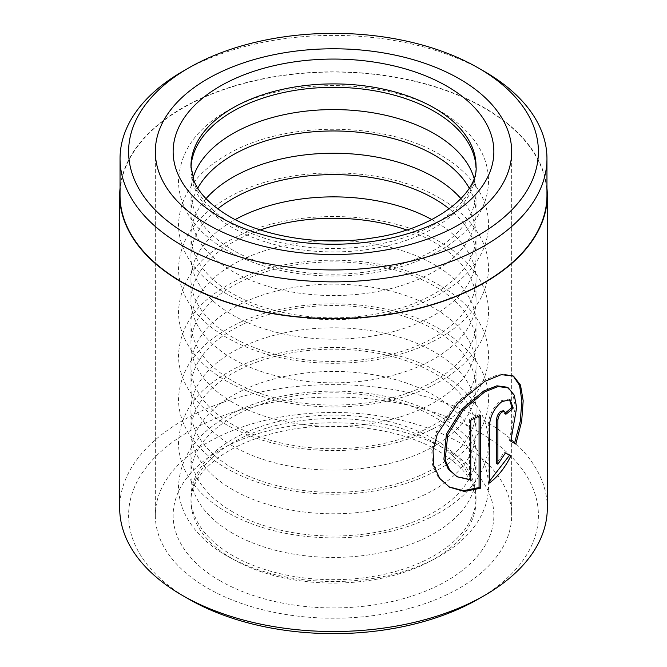 <?xml version="1.0" encoding="UTF-8"?>
<svg xmlns="http://www.w3.org/2000/svg" width="667" height="667" viewBox="0 0 667 667"><rect width="100%" height="100%" fill="white"/><g stroke="black" fill="none" stroke-linecap="round" stroke-linejoin="round"><path stroke-width="0.5" stroke-dasharray="3.33 2.5" d="M546.957 195.289A213.457 123.237 0 0 0 484.434 108.154A213.457 123.237 0 0 0 251.818 81.441A213.457 123.237 0 0 0 120.043 195.289M507.062 387.193L512.956 394.397L515.366 406.745L509.505 440.412L510.789 441.154M513.49 376.105L512.198 375.354L500.033 373.92L483.667 380.565L456.336 402.785L435.918 433.592L431.691 449.833L432.558 464.982L438.377 477.614L449.491 487.185M503.443 410.747L504.569 413.565L505.844 414.299M510.063 399.766L508.779 399.024L500.667 400.842C493.247 406.97 489.061 415.024 488.127 425.004L488.127 482.316L489.386 483.041M188.611 598.999A204.902 118.301 180 0 1 188.611 431.699A204.902 118.301 180 0 1 478.389 431.699A204.902 118.301 180 0 1 478.389 598.999M547.307 508.079A213.807 123.445 0 0 0 484.684 420.794A213.807 123.445 0 0 0 251.676 394.03A213.807 123.445 0 0 0 119.693 508.079M459.488 442.613A178.172 102.868 0 0 0 265.316 420.31A178.172 102.868 0 0 0 155.328 515.349A178.172 102.868 0 0 0 207.512 588.094A178.172 102.868 0 0 0 401.684 610.388A178.172 102.868 0 0 0 511.672 515.349A178.172 102.868 0 0 0 459.488 442.613A178.172 102.868 0 0 0 265.316 420.31A178.172 102.868 0 0 0 155.328 515.349A178.172 102.868 0 0 0 207.512 588.094A178.172 102.868 0 0 0 401.684 610.388A178.172 102.868 0 0 0 511.672 515.349A178.172 102.868 0 0 0 459.488 442.613M546.957 188.169A213.807 123.445 0 0 0 484.684 108.004A213.807 123.445 0 0 0 257.412 79.932A213.807 123.445 0 0 0 120.043 188.169M484.434 71.494A213.457 123.237 0 0 0 182.566 71.494M504.21 452.159L505.486 452.893L504.21 452.159L496.623 463.49M504.569 413.565A212.031 122.411 0 0 0 505.619 412.731M509.505 440.412L515.833 444.072M479.073 415.958L479.073 414.549L480.332 415.274M479.073 414.549A212.031 122.411 180 0 1 469.476 419.468L470.744 420.202M469.476 419.468L469.476 479.223L470.744 479.948M469.476 479.223L455.861 476.063M232.708 555.578A142.538 82.291 180 0 1 190.962 497.382A142.538 82.291 180 0 1 278.956 421.352A142.538 82.291 180 0 1 434.292 439.194A142.538 82.291 180 0 1 476.038 497.382A142.538 82.291 180 0 1 388.044 573.412A142.538 82.291 180 0 1 232.708 555.578M232.708 533.317A142.538 82.291 180 0 1 190.962 475.129A142.538 82.291 180 0 1 278.956 399.091A142.538 82.291 180 0 1 434.292 416.933A142.538 82.291 180 0 1 476.038 475.129A142.538 82.291 180 0 1 388.044 551.159A142.538 82.291 180 0 1 232.708 533.317M232.708 511.931A142.538 82.291 180 0 1 190.962 453.743A142.538 82.291 180 0 1 278.956 377.705A142.538 82.291 180 0 1 434.292 395.548A142.538 82.291 180 0 1 476.038 453.743A142.538 82.291 180 0 1 388.044 529.773A142.538 82.291 180 0 1 232.708 511.931M232.708 489.67A142.538 82.291 180 0 1 190.962 431.482A142.538 82.291 180 0 1 278.956 355.453A142.538 82.291 180 0 1 434.292 373.287A142.538 82.291 180 0 1 476.038 431.482A142.538 82.291 180 0 1 388.044 507.512A142.538 82.291 180 0 1 232.708 489.67M232.708 468.284A142.538 82.291 180 0 1 190.962 410.097A142.538 82.291 180 0 1 278.956 334.067A142.538 82.291 180 0 1 434.292 351.901A142.538 82.291 180 0 1 476.038 410.097A142.538 82.291 180 0 1 388.044 486.126A142.538 82.291 180 0 1 232.708 468.284M232.708 446.031A142.538 82.291 180 0 1 190.962 387.835A142.538 82.291 180 0 1 278.956 311.806A142.538 82.291 180 0 1 434.292 329.648A142.538 82.291 180 0 1 476.038 387.835A142.538 82.291 180 0 1 388.044 463.865A142.538 82.291 180 0 1 232.708 446.031M232.708 424.646A142.538 82.291 180 0 1 190.962 366.45A142.538 82.291 180 0 1 278.956 290.42A142.538 82.291 180 0 1 434.292 308.262A142.538 82.291 180 0 1 476.038 366.45A142.538 82.291 180 0 1 388.044 442.479A142.538 82.291 180 0 1 232.708 424.646M232.708 402.384A142.538 82.291 180 0 1 190.962 344.189A142.538 82.291 180 0 1 278.956 268.159A142.538 82.291 180 0 1 434.292 286.001A142.538 82.291 180 0 1 476.038 344.189A142.538 82.291 180 0 1 388.044 420.227A142.538 82.291 180 0 1 232.708 402.384M344.164 240.745A142.538 82.291 180 0 1 434.292 264.616A142.538 82.291 180 0 1 476.038 322.811A142.538 82.291 180 0 1 388.044 398.841A142.538 82.291 180 0 1 232.708 380.999A142.538 82.291 180 0 1 190.962 322.811A142.538 82.291 180 0 1 322.836 240.745M406.67 229.923A142.538 82.291 180 0 1 434.292 242.354A142.538 82.291 180 0 1 476.038 300.55A142.538 82.291 180 0 1 388.044 376.58A142.538 82.291 180 0 1 232.708 358.738A142.538 82.291 180 0 1 190.962 300.55A142.538 82.291 180 0 1 260.33 229.923M431.824 219.585A142.538 82.291 180 0 1 434.292 220.969A142.538 82.291 180 0 1 476.038 279.165A142.538 82.291 180 0 1 388.044 355.194A142.538 82.291 180 0 1 232.708 337.352A142.538 82.291 180 0 1 190.962 279.165A142.538 82.291 180 0 1 235.176 219.585M449.258 208.879A142.538 82.291 180 0 1 476.038 256.903A142.538 82.291 180 0 1 388.044 332.933A142.538 82.291 180 0 1 232.708 315.099A142.538 82.291 180 0 1 190.962 256.903A142.538 82.291 180 0 1 217.742 208.879M460.964 198.683A142.538 82.291 180 0 1 476.038 235.518A142.538 82.291 180 0 1 388.044 311.547A142.538 82.291 180 0 1 232.708 293.713A142.538 82.291 180 0 1 190.962 235.518A142.538 82.291 180 0 1 206.036 198.683M469.243 188.152A142.538 82.291 180 0 1 476.038 213.257A142.538 82.291 180 0 1 388.044 289.295A142.538 82.291 180 0 1 232.708 271.452A142.538 82.291 180 0 1 190.962 213.257A142.538 82.291 180 0 1 197.757 188.152M474.037 178.139A142.538 82.291 180 0 1 476.038 191.871A142.538 82.291 180 0 1 388.044 267.909A142.538 82.291 180 0 1 232.708 250.067A142.538 82.291 180 0 1 190.962 191.871A142.538 82.291 180 0 1 192.963 178.139M476.005 167.784A142.538 82.291 180 0 1 476.038 169.618A142.538 82.291 180 0 1 388.044 245.648A142.538 82.291 180 0 1 232.708 227.806A142.538 82.291 180 0 1 190.962 169.618A142.538 82.291 180 0 1 190.995 167.784M488.127 425.004L489.386 425.729M190.962 169.618L190.962 166.2A142.538 82.291 0 0 0 232.708 224.387A142.538 82.291 0 0 0 388.044 242.229A142.538 82.291 0 0 0 476.038 166.2L476.038 169.618M434.292 442.613A142.538 82.291 180 0 1 476.038 500.8A142.538 82.291 180 0 1 388.044 576.83A142.538 82.291 180 0 1 232.708 558.996A142.538 82.291 180 0 1 190.962 500.8A142.538 82.291 180 0 1 278.956 424.771A142.538 82.291 180 0 1 434.292 442.613M220.11 580.815A160.355 92.58 0 0 0 446.89 580.815A160.355 92.58 0 0 0 446.89 449.883A160.355 92.58 0 0 0 220.11 449.883A160.355 92.58 0 0 0 220.11 580.815M155.328 151.651L155.328 515.349L155.328 151.651M511.672 151.651L511.672 515.349L511.672 151.651M440.278 416.708C383.091 382.324 282.058 382.641 225.496 417.425C195.573 434.959 179.907 457.946 178.489 486.393C178.573 497.599 181.532 508.312 187.369 518.534C195.931 533.216 209.046 545.639 226.722 555.803C256.962 572.711 292.621 581.291 333.708 581.532C356.77 581.482 378.739 578.514 399.616 572.636C414.732 568.342 428.364 562.681 440.52 555.661C457.929 545.598 470.902 533.342 479.431 518.893C485.343 508.663 488.369 497.941 488.511 486.71C488.527 475.029 485.443 463.89 479.239 453.285C470.652 438.903 457.662 426.705 440.278 416.708M440.278 373.061C383.091 338.686 282.058 339.003 225.496 373.778C195.573 391.312 179.907 414.307 178.489 442.755C178.573 453.96 181.532 464.674 187.369 474.896C195.931 489.57 209.046 501.993 226.722 512.156C256.962 529.073 292.621 537.644 333.708 537.894C356.77 537.835 378.739 534.876 399.616 528.989C414.732 524.696 428.364 519.043 440.52 512.014C457.929 501.959 470.902 489.703 479.431 475.246C485.343 465.024 488.369 454.294 488.511 443.063C488.527 431.391 485.443 420.243 479.239 409.638C470.652 395.256 457.662 383.066 440.278 373.061M440.278 329.415C383.091 295.039 282.058 295.356 225.496 330.14C195.573 347.665 179.907 370.66 178.489 399.108C178.573 410.313 181.532 421.027 187.369 431.249C195.931 445.923 209.046 458.346 226.722 468.517C256.962 485.426 292.621 494.005 333.708 494.247C356.77 494.197 378.739 491.229 399.616 485.351C414.732 481.057 428.364 475.396 440.52 468.367C457.929 458.312 470.902 446.056 479.431 431.599C485.343 421.377 488.369 410.655 488.511 399.416C488.527 387.744 485.443 376.597 479.239 365.991C470.652 351.609 457.662 339.42 440.278 329.415M440.278 285.776C383.091 251.392 282.058 251.709 225.496 286.493C195.573 304.027 179.907 327.013 178.489 355.461C178.573 366.667 181.532 377.38 187.369 387.602C195.931 402.284 209.046 414.699 226.722 424.871C256.962 441.779 292.621 450.358 333.708 450.6C374.762 450.292 410.363 441.671 440.52 424.729C457.929 414.666 470.902 402.409 479.431 387.961C485.343 377.73 488.369 367.008 488.511 355.778C488.527 344.097 485.443 332.958 479.239 322.353C470.652 307.971 457.662 295.773 440.278 285.776M440.278 242.129C383.091 207.754 282.058 208.071 225.496 242.846C195.573 260.38 179.907 283.367 178.489 311.822C178.573 323.028 181.532 333.742 187.369 343.964C195.931 358.638 209.046 371.06 226.722 381.224C256.962 398.132 292.621 406.712 333.708 406.953C356.77 406.903 378.739 403.944 399.616 398.057C414.732 393.763 428.364 388.102 440.52 381.082C457.929 371.027 470.902 358.771 479.431 344.314C485.343 334.092 488.369 323.362 488.511 312.131C488.527 300.458 485.443 289.311 479.239 278.706C470.652 264.324 457.662 252.134 440.278 242.129M440.278 198.483C383.091 164.107 282.058 164.424 225.496 199.208C195.573 216.733 179.907 239.728 178.489 268.176C178.573 279.381 181.532 290.095 187.369 300.317C195.931 314.991 209.046 327.414 226.722 337.585C256.962 354.494 292.621 363.073 333.708 363.315C374.762 363.006 410.363 354.377 440.52 337.435C457.929 327.38 470.902 315.124 479.431 300.667C485.343 290.445 488.369 279.715 488.511 268.484C488.527 256.812 485.443 245.664 479.239 235.059C470.652 220.677 457.662 208.488 440.278 198.483M440.278 154.844C383.091 120.46 282.058 120.777 225.496 155.561C195.573 173.095 179.907 196.081 178.489 224.529C178.573 235.734 181.532 246.448 187.369 256.67C195.931 271.344 209.046 283.767 226.722 293.939C256.962 310.847 292.621 319.426 333.708 319.668C374.762 319.36 410.363 310.739 440.52 293.797C457.929 283.733 470.902 271.477 479.431 257.02C485.343 246.798 488.369 236.076 488.511 224.846C488.527 213.165 485.443 202.026 479.239 191.412C470.652 177.038 457.662 164.841 440.278 154.844M440.278 111.197C383.091 76.822 282.058 77.139 225.496 111.914C195.573 129.448 179.907 152.435 178.489 180.89C178.573 192.096 181.532 202.81 187.369 213.023C195.931 227.705 209.046 240.128 226.722 250.292C256.962 267.2 292.621 275.779 333.708 276.021C374.762 275.713 410.363 267.092 440.52 250.15C457.929 240.095 470.902 227.839 479.431 213.382C485.343 203.16 488.369 192.43 488.511 181.199C488.527 169.518 485.443 158.379 479.239 147.774C470.652 133.392 457.662 121.202 440.278 111.197M476.038 497.382L476.038 500.8L472.911 485.876C467.984 473.537 456.336 461.831 437.986 450.767C398.658 427.255 330.599 419.109 276.788 432.474C253.235 438.186 233.9 446.481 218.784 457.362C211.547 462.615 205.736 468.067 201.367 473.703C194.247 483.125 190.779 492.163 190.962 500.8L190.962 497.382M190.962 191.871L190.962 213.257M190.962 235.518L190.962 256.903M190.962 279.165L190.962 300.55M190.962 322.811L190.962 344.189M190.962 366.45L190.962 387.835M190.962 410.097L190.962 431.482M190.962 453.743L190.962 475.129M476.038 453.743L476.038 475.129M476.038 410.097L476.038 431.482M476.038 366.45L476.038 387.835M476.038 322.811L476.038 344.189M476.038 279.165L476.038 300.55M476.038 235.518L476.038 256.903M476.038 191.871L476.038 213.257"/><path stroke-width="1" d="M188.611 68.001L182.566 71.494A213.457 123.237 0 0 0 120.043 158.629L120.043 195.289A213.457 123.237 0 0 0 182.566 282.433A213.457 123.237 0 0 0 415.182 309.146A213.457 123.237 0 0 0 546.957 195.289L546.957 158.629A213.457 123.237 0 0 0 484.434 71.494L478.389 68.001A204.902 118.301 0 0 0 188.611 68.001A204.902 118.301 0 0 0 188.611 235.301A204.902 118.301 0 0 0 478.389 235.301A204.902 118.301 0 0 0 478.389 68.001L484.434 71.494M120.043 158.629A213.457 123.237 0 0 0 182.566 245.773A213.457 123.237 0 0 0 415.182 272.486A213.457 123.237 0 0 0 546.957 158.629M457.137 476.797L448.316 469.168L443.897 459.213L446.44 434.05L462.164 408.979L483.667 391.029L496.907 385.809L507.062 387.193L508.337 387.927L498.174 386.543L484.926 391.754L463.432 409.721L447.732 434.792L445.189 459.938L449.6 469.91L457.137 476.797L470.744 479.948L470.744 420.202A213.807 123.445 0 0 0 480.332 415.274L480.332 488.286L464.232 491.421L449.5 487.185L439.686 478.372L433.883 465.774L433.008 450.609L437.227 434.35L457.629 403.502L484.926 381.291L501.301 374.654L513.49 376.105L520.477 385.034L523.186 400.759L521.652 421.486L515.833 444.072L510.789 441.154L516.658 407.529L514.257 395.147L508.337 387.927M448.849 486.802L463.332 490.704L479.073 487.552L480.332 488.286M497.89 464.224L496.623 463.49L496.623 419.443C496.898 416.091 498.241 413.382 500.667 411.314L503.443 410.747L504.719 411.481L501.934 412.048C499.508 414.107 498.157 416.817 497.89 420.177L497.89 464.224L505.486 452.893L510.822 455.978C505.269 467.4 498.124 476.421 489.386 483.041L489.386 425.729C490.32 415.758 494.505 407.704 501.934 401.576L510.063 399.766L513.24 408.104A213.807 123.445 180 0 1 505.844 414.299L504.719 411.481M484.692 595.364L478.389 598.999A204.902 118.301 180 0 1 188.611 598.999L182.316 595.364A213.807 123.445 0 0 0 484.692 595.364A213.807 123.445 0 0 0 547.307 508.079L547.307 195.289A213.807 123.445 0 0 0 546.957 188.169M459.488 78.906A178.172 102.868 0 0 0 265.316 56.612A178.172 102.868 0 0 0 155.328 151.651A178.172 102.868 0 0 0 207.512 224.387A178.172 102.868 0 0 0 401.684 246.69A178.172 102.868 0 0 0 511.672 151.651A178.172 102.868 0 0 0 459.488 78.906A178.172 102.868 0 0 0 265.316 56.612A178.172 102.868 0 0 0 155.328 151.651A178.172 102.868 0 0 0 207.512 224.387A178.172 102.868 0 0 0 401.684 246.69A178.172 102.868 0 0 0 511.672 151.651A178.172 102.868 0 0 0 459.488 78.906M120.043 188.169A213.807 123.445 0 0 0 119.693 195.289A213.807 123.445 0 0 0 182.316 282.583A213.807 123.445 0 0 0 415.324 309.338A213.807 123.445 0 0 0 547.307 195.289M119.693 195.289L119.693 508.079A213.807 123.445 0 0 0 182.308 595.364A213.807 123.445 0 0 0 182.316 595.364L188.611 598.999M489.386 481.357L509.538 455.236L505.486 452.893M509.538 455.236L510.822 455.978M505.619 412.731A212.031 122.411 0 0 0 511.948 407.354L513.24 408.104M511.948 407.354L509.513 399.558M514.54 443.322L520.218 421.394L521.886 401.109L519.568 385.384L513.215 376.005M479.073 487.552L479.073 415.958M322.836 240.745A142.538 82.291 180 0 1 344.164 240.745M260.33 229.923A142.538 82.291 180 0 1 406.67 229.923M235.176 219.585A142.538 82.291 180 0 1 431.824 219.585M217.742 208.879A142.538 82.291 180 0 1 434.292 198.716A142.538 82.291 180 0 1 449.258 208.879M206.036 198.683A142.538 82.291 180 0 1 434.292 177.33A142.538 82.291 180 0 1 460.964 198.683M197.757 188.152A142.538 82.291 180 0 1 434.292 155.069A142.538 82.291 180 0 1 469.243 188.152M192.963 178.139A142.538 82.291 180 0 1 290.178 113.473A142.538 82.291 180 0 1 434.292 133.683A142.538 82.291 180 0 1 474.037 178.139M190.995 167.784A142.538 82.291 180 0 1 280.423 93.238A142.538 82.291 180 0 1 434.292 111.422A142.538 82.291 180 0 1 476.005 167.784M496.623 419.443L497.89 420.177M446.89 86.185A160.355 92.58 180 0 1 446.89 217.117A160.355 92.58 180 0 1 220.11 217.117A160.355 92.58 180 0 1 220.11 86.185A160.355 92.58 180 0 1 446.89 86.185M476.038 166.2A142.538 82.291 0 0 0 434.292 108.004A142.538 82.291 0 0 0 278.956 90.17A142.538 82.291 0 0 0 190.962 166.2L194.047 181.015C198.949 193.397 210.605 205.136 229.014 216.233C264.407 237.219 322.978 246.348 373.603 237.811C437.185 228.631 478.839 192.046 476.038 166.2"/></g></svg>
